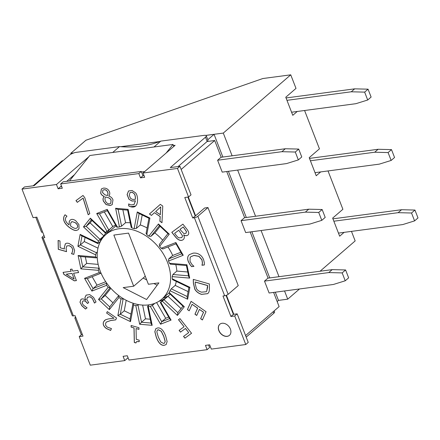 <?xml version="1.0" encoding="UTF-8"?>
<svg xmlns="http://www.w3.org/2000/svg" width="440" height="440" viewBox="0 0 440 440"><rect width="100%" height="100%" fill="white"/><g stroke="black" fill="none" stroke-linecap="round" stroke-linejoin="round"><path stroke-width="0.66" d="M195.591 215.782L204.6 207.999L207.961 207.548L197.857 216.277A2.673 0.786 158.8 0 1 194.392 217.734L192.715 217.96L195.591 215.782L188.315 197.027M128.067 357.736L124.757 360.597L90.299 365.173L79.222 336.617L83.006 336.116L75.07 315.651L73.387 315.876L43.115 237.826A2.673 0.786 158.8 0 1 41.992 237.611A2.673 0.786 158.8 0 1 42.378 236.924L43.995 235.532M43.115 237.826L44.798 237.6L36.856 217.14L33.077 217.641L22 189.085L56.458 184.509L88.803 156.767M166.166 153.027L173.014 144.458L173.784 146.448M173.426 145.524L175.109 145.305L143.022 173.014L177.48 168.438L188.556 196.994L191.015 194.871L179.938 166.315L170.274 167.596L205.497 137.175A5.341 1.573 -21.2 0 0 206.278 135.8A5.341 1.573 -21.2 0 0 204.028 135.377L160.793 141.119A134.052 98.83 49.2 0 1 119.515 146.597L76.279 152.339A5.341 1.573 -21.2 0 0 69.35 155.254L34.122 185.68L24.459 186.962L22 189.085M103.334 237.138L100.947 239.201A44.594 32.879 -130.8 0 0 100.342 240.57L101.602 239.481M151.063 304.452L150.992 304.513A44.594 32.879 -130.8 0 0 151.762 304.42A44.594 32.879 -130.8 0 0 152.521 304.31L152.916 303.969M162.882 298.221A44.594 32.879 49.2 0 0 165.704 297.077L167.404 296.428L163.433 300.031A44.594 32.879 -130.8 0 0 164.588 299.178L168.553 295.763M143.022 173.014L144.683 177.298L140.481 177.854L138.82 173.569L141.279 171.452L63.118 181.83L60.66 183.953L62.321 188.232L58.119 188.793L60.577 186.67L61.661 186.527M141.279 171.452L142.94 175.731L144.023 175.588M208.577 344.96L209.578 347.534L207.119 349.657L128.959 360.036L127.297 355.751L123.096 356.312L124.757 360.597M234.707 315.97L230.923 316.47L233.382 314.347L237.16 313.847L234.707 315.97L245.779 344.526L211.321 349.102L209.66 344.817L205.458 345.373L207.119 349.657M245.779 344.526L248.237 342.402L237.16 313.847M219.868 324.214A7.343 5.412 -130.8 0 0 219.681 331.975A7.343 5.412 -130.8 0 0 227.26 336.27A7.343 5.412 -130.8 0 0 229.466 335.33M227.15 336.364A7.343 5.412 49.2 0 1 219.549 332.03A7.343 5.412 49.2 0 1 219.813 324.264A7.343 5.412 49.2 0 1 228.712 326.282A7.343 5.412 49.2 0 1 229.411 335.379A7.343 5.412 49.2 0 1 227.15 336.364M181.753 253.776L168.729 258.885L168.531 261.024A44.594 32.879 49.2 0 1 169.4 263.269L170.72 264.011M168.531 261.024L183.227 255.261L182.072 254.331L175.901 243.634L175.879 242.517L161.178 248.287L162.96 248.875M192.715 217.96L184.773 197.494L188.556 196.994M60.66 183.953L138.82 173.569M58.119 188.793L56.458 184.509M230.923 316.47L222.987 296.005L224.664 295.784A2.673 0.786 -21.2 0 0 228.135 294.327L238.238 285.599L207.961 207.548M151.454 215.413L149.435 214.011L160.314 204.358L162.767 206.058L161.981 222.723L159.88 221.265L160.155 216.645L154.44 212.674L151.454 215.413M66.913 216.216L65.78 217.591C64.796 219.852 65.896 222.294 69.069 224.912L69.24 221.447L70.158 220.088L71.258 219.511C72.512 219.131 73.997 219.538 75.713 220.737L78.925 224.587L79.024 228.509L78.133 229.757L76.384 230.466C74.904 230.67 72.847 229.873 70.208 228.074C67.59 226.27 65.719 224.34 64.587 222.288C63.454 220.226 63.305 218.18 64.147 216.15L65.016 214.803L66.946 216.139L66.644 216.409L66.924 216.194M65.456 243.81L65.213 244.041C65.912 243.161 67.194 242.974 69.058 243.48L72.952 246.01L74.608 250.415L73.788 254.381L71.511 253.732L72.331 252.082L72.749 249.849L71.72 247.242L69.091 245.674L66.792 245.933L66.105 248.364L66.561 251.664L58.284 249.31L58.096 240.455L59.989 240.994L60.132 247.764L64.41 248.985L64.29 247.495L65.423 243.837M69.091 245.674L66.792 245.933M164.329 345.296C161.156 345.73 158.466 343.046 156.272 337.255L154.825 331.711L155.798 328.686L157.603 327.954C160.776 327.492 163.465 330.171 165.671 335.995L167.123 341.55L166.149 344.559L164.329 345.296L166.183 344.531M184.916 338.157L183.541 336.424L188.711 332.618L185.444 328.488L180.488 332.134L179.113 330.402L184.069 326.755L178.486 319.709L179.965 318.62L191.56 333.267L184.916 338.157L191.554 333.262M187.429 309.568L191.081 301.34L206.047 311.735L202.4 319.968L200.629 318.736L203.5 312.252L199.403 309.402L196.724 315.452L194.953 314.221L197.632 308.176L192.077 304.315L189.2 310.8L187.429 309.568L189.239 310.717M189.915 264.545L188.331 261.63C187.479 259.43 187.429 257.56 188.183 256.014L189.233 254.683L193.045 253.171C195.476 252.868 197.615 253.314 199.458 254.507C201.311 255.673 202.686 257.389 203.583 259.649L204.336 262.631L204.336 264.957L201.977 265.271L202.406 263.054L201.905 259.859L198.963 256.372L193.941 255.481L190.861 256.696L190.091 257.609L190.036 261.432L192.016 264.561L193.941 266.338L191.609 266.646L189.915 264.545L191.675 266.585L193.924 266.288M208.269 293.04L207.674 293.661L201.57 294.382C198.517 293.42 196.251 291.682 194.772 289.173L193.364 283.091L193.287 279.378L209.347 283.949L209.424 287.623C209.457 290.45 209.072 292.254 208.269 293.04M131.142 327.14L131.109 325.495L138.941 327.723L138.98 329.373L136.065 328.543L136.29 339.356L139.205 340.186L139.238 341.666L136.466 341.638L135.966 342.969L134.299 342.496L133.991 327.954L131.142 327.14L134.062 327.894L134.371 342.436L135.971 342.892M106.623 313.126L107.3 311.603L116.529 318.016L115.704 319.88L110.682 320.534L106.491 322.02L105.644 323.175L105.655 325.341L107.25 327.145L111.441 328.565L110.611 330.44L106.425 328.57C103.582 326.469 102.63 324.231 103.565 321.855L105.507 319.759L108.504 318.901L113.971 318.23L106.689 313.066L113.971 318.23M87.675 297.132L86.691 299.255L88.704 302.583L87.467 303.49L86.95 302.841C85.454 300.982 84.046 300.443 82.726 301.235L82.132 302.891L83.199 304.925L87.076 307.874L85.498 309.034L81.791 305.718L79.976 302.17L80.993 299.354C82.439 298.54 83.985 298.832 85.624 300.229L84.892 297.649L86.136 295.119L89.667 294.569L93.55 297.418L96.036 301.923L94.457 303.083L92.356 298.485L89.98 296.725L87.401 297.358L90.046 296.665L92.428 298.425L94.523 303.023L96.03 301.917M82.797 301.175L82.797 301.175C84.112 300.382 85.52 300.922 87.021 302.781L87.538 303.435L88.699 302.577M70.378 269.313L71.968 269.099L72.738 271.084L77.787 270.413L78.623 272.558L73.568 273.229L76.422 280.588L74.349 280.863L63.877 274.417L63.08 272.365L71.148 271.293L70.378 269.313M83.006 195.448L84.75 197.643L89.793 213.626L88.209 214.792L83.055 198.132L77.319 202.356L75.955 200.635L83.006 195.448M112.981 199.876L112.2 204.677L110.138 205.53L106.057 204.567L103.417 201.185C102.707 199.304 102.982 197.764 104.242 196.565L104.214 196.493C102.449 195.828 101.261 194.695 100.656 193.094L101.371 188.941L103.384 188.117C106.26 187.919 108.284 189.134 109.45 191.769C110.066 193.413 109.824 194.821 108.735 195.993L108.763 196.064C110.803 196.642 112.211 197.912 112.981 199.876M135.922 205.7C134.8 207.064 133.012 207.411 130.548 206.734L128.722 205.992L128.678 203.913L130.796 204.941L134.041 204.523L135.371 200.888L132.05 201.064L128.931 199.227L127.1 194.612L128.524 190.988L132.083 190.493L135.68 192.957C136.84 194.392 137.462 196.548 137.55 199.43C137.599 202.224 137.06 204.314 135.922 205.7L135.531 206.085M183.667 234.96C184.685 237.034 184.487 238.629 183.073 239.74C181.918 240.51 180.681 240.62 179.355 240.07C177.969 239.569 176.556 238.381 175.12 236.517L171.793 232.32L182.908 224.142L185.977 228.019C187.495 229.834 188.359 231.226 188.573 232.194C188.969 233.547 188.683 234.553 187.721 235.224C186.61 235.978 185.273 235.879 183.716 234.922L183.788 234.861C185.339 235.818 186.676 235.917 187.792 235.169L187.946 235.043M188.535 275.825L172.893 274.494L172.166 276.617A44.594 32.879 49.2 0 1 172.216 278.79L172.997 279.461M187.204 296.522L171.243 288.827L169.978 290.714A44.594 32.879 49.2 0 1 169.197 292.485L169.45 292.875M162.294 301.169L177.413 315.42L177.815 312.686L164.032 299.695L162.294 301.169A44.594 32.879 49.2 0 1 160.798 302.269L171.078 320.084L169.917 319.154L160.298 302.473M150.288 306.394L160.567 324.209L161.722 321.69L152.356 305.454L150.288 306.394A44.594 32.879 49.2 0 1 149.303 306.543A44.594 32.879 49.2 0 1 148.308 306.658L147.829 306.053L147.598 306.46M135.784 305.591L139.656 324.258L141.521 322.234L137.989 305.217L135.784 305.591A44.594 32.879 49.2 0 1 133.623 304.981L133.05 303.809L132.831 304.156M120.989 298.887L117.865 315.557L120.28 314.226L123.129 299.024L120.989 298.887A44.594 32.879 49.2 0 1 118.976 297.484L118.432 295.922M108.163 287.293L98.516 299.437L101.239 298.892L110.028 287.82L108.163 287.293A44.594 32.879 49.2 0 1 106.601 285.324L106.464 283.316L93.06 288.574L97.02 285.153L105.738 281.732M100.997 273.042L100.689 273.312L99.248 272.58A44.594 32.879 49.2 0 1 98.384 270.341L98.698 268.186L82.737 266.827L86.697 263.406L98.175 264.385M97.201 257.114L96.525 257.703L95.612 256.993A44.594 32.879 49.2 0 1 95.568 254.821L96.421 252.736L80.322 244.97L84.282 241.549L97.983 248.16M100.491 241.373L98.175 243.37L97.801 242.897A44.594 32.879 49.2 0 1 98.588 241.126L99.968 239.322L86.185 226.325L90.145 222.91L103.928 235.901L99.968 239.322M105.391 232.496L105.484 232.436A44.594 32.879 49.2 0 1 106.981 231.336L108.807 229.983L99.462 213.774M117.068 226.743L117.497 227.211A44.594 32.879 49.2 0 1 119.471 226.952L121.589 226.144L118.102 209.33M131.428 226.98L132 228.014A44.594 32.879 49.2 0 1 134.156 228.63L136.367 228.382L139.156 213.532M146.289 233.167L146.79 234.724A44.594 32.879 49.2 0 1 148.803 236.121L150.898 236.368L159.429 225.621M159.297 244.47L159.621 246.318A44.594 32.879 49.2 0 1 161.178 248.287M168.729 258.885L172.689 255.464A44.594 32.879 -130.8 0 0 167.959 246.961M172.893 274.494L176.853 271.073A44.594 32.879 -130.8 0 0 175.819 264.644M171.243 288.827L175.203 285.406A44.594 32.879 -130.8 0 0 176.297 281.435M164.032 299.695L167.987 296.274A44.594 32.879 -130.8 0 0 170.154 294.113M158.675 301.422A44.594 32.879 -130.8 0 0 164.571 298.793L160.611 302.214M152.356 305.454L154.825 303.314M105.886 234.537L108.708 230.72A44.594 32.879 49.2 0 1 110.121 228.85M149.298 304.783L147.829 306.053M137.989 305.217L138.694 304.612M133.573 303.358L133.05 303.809M123.129 299.024L123.448 298.749M99.088 267.85L98.698 268.186M96.525 257.703L96.113 257.862M97.361 251.922L96.421 252.736M98.175 243.37L97.757 243.551M107.278 231.132A44.594 32.879 -130.8 0 0 103.928 235.901M115.632 225.06A44.594 32.879 -130.8 0 0 112.767 226.562L108.807 229.983M130.24 222.783A44.594 32.879 -130.8 0 0 125.549 222.723L121.589 226.144M147.12 227.942A44.594 32.879 -130.8 0 0 140.327 224.961L136.367 228.382M162.685 240.202A44.594 32.879 -130.8 0 0 154.853 232.947L150.898 236.368M159.621 246.318L169.263 234.168L168.124 233.816L159.027 225.247L158.45 223.977L148.803 236.121M146.79 234.724L149.913 218.048L148.973 218.273L138.468 213.202L137.286 211.954L134.156 228.63M132 228.014L128.128 209.352L127.617 210.128L131.219 227.502M128.128 209.352L115.599 208.285L117.464 209.275L127.622 210.139M117.497 227.211L107.217 209.396L107.239 210.513L116.859 227.194M107.217 209.396L96.701 213.521L99.209 213.879L107.338 210.689M105.484 232.436L90.365 218.185L90.943 219.456L105.111 232.81M90.365 218.185L83.468 226.875L86.185 226.325L91.344 219.83M97.801 242.897L80.141 234.377L81.329 235.626L97.807 243.573M80.141 234.377L77.908 246.301L80.322 244.97L82.011 235.956M95.612 256.993L78.1 255.503L79.959 256.493L96.157 257.868M78.1 255.503L80.867 268.851L82.737 266.827L80.603 256.548M99.248 272.58L84.552 278.35L87.054 278.702L100.507 273.422M84.552 278.35L91.905 291.093L93.06 288.574L87.307 278.603M98.516 299.437L109.329 309.634L109.731 306.9L101.239 298.892L105.193 295.471L112.97 302.797M117.865 315.557L130.499 321.651L129.96 319.49L132.842 304.117M139.656 324.258L152.18 325.325L151.19 323.785L147.587 306.405M177.413 315.42L184.316 306.735L183.178 306.383L169.01 293.029M169.978 290.714L187.638 299.233L187.099 297.066L188.892 287.507M187.638 299.233L189.877 287.304L188.936 287.529L172.453 279.582M172.689 255.464L180.873 252.252M160.144 226.292L154.853 232.947M142.197 215.001L140.327 224.961M122.859 209.732L125.549 222.723M104.297 211.877L112.767 226.562M92.054 220.501L90.145 222.91M85.052 237.424L84.282 241.549M85.355 256.949L86.697 263.406M92.147 276.705L97.02 285.153M110.875 288.327L105.193 295.471M130.059 318.945L120.28 314.226L124.24 310.805L130.977 314.055M126.209 300.3L124.24 310.805M151.036 323.043L141.521 322.234L145.481 318.813L150.244 319.22M142.632 305.074L145.481 318.813M169.598 318.604L161.722 321.69L165.682 318.274L168.724 317.081M156.607 302.544L165.682 318.274M167.987 296.274L181.055 308.589M175.203 285.406L188.122 291.638M172.166 276.617L189.679 278.108L188.694 276.568L186.417 265.546M189.679 278.108L186.912 264.754L186.401 265.529L170.22 264.165M176.853 271.073L187.743 272.003M185.911 233.349L186.549 231.688L183.255 226.952L179.933 229.405L183.827 233.585L186.065 233.222M186.478 231.748L183.255 226.952M183.189 227.013L179.933 229.405M185.977 233.288L186.549 231.688M181.401 237.754C182.27 237.243 182.529 236.423 182.188 235.296L178.767 230.257L174.592 233.338L175.84 234.916C177.062 236.522 178.096 237.518 178.943 237.892L181.66 237.551M182.188 235.296L178.767 230.257M178.701 230.313L174.592 233.338M181.467 237.694C182.336 237.182 182.6 236.363 182.259 235.235M171.864 232.265L175.186 236.462C176.627 238.326 178.035 239.509 179.421 240.009C180.747 240.559 181.99 240.449 183.139 239.679M134.145 193.743L132.11 192.253L130.081 192.544L129.283 195.14L130.438 198.264L132.489 199.408L135.35 199.337L135.366 198.33C135.3 196.185 134.893 194.656 134.145 193.743L132.176 192.192L130.114 192.517M135.35 199.337L135.438 198.27C135.366 196.125 134.959 194.601 134.211 193.683M128.931 199.227L132.116 201.003L135.438 200.833L134.074 204.49M128.59 190.927L127.166 194.552L128.997 199.166M128.75 203.929L128.793 205.931L130.62 206.674L135.564 206.052M107.36 195.58C108.059 194.507 108.114 193.331 107.531 192.055C106.854 190.438 105.683 189.679 104.011 189.767L102.867 190.229L102.531 192.577L104.88 194.816L107.426 195.525C108.125 194.453 108.185 193.276 107.597 191.994C106.926 190.382 105.749 189.618 104.082 189.706L102.905 190.201M108.202 197.725L105.644 196.972C104.863 197.945 104.764 199.21 105.342 200.761C106.315 202.912 107.707 203.946 109.522 203.869L110.732 203.374L111.04 200.36C110.666 199.122 109.72 198.242 108.202 197.725L105.644 196.972M110.764 203.346L111.111 200.299C110.732 199.062 109.786 198.187 108.273 197.665M104.214 196.493L104.313 196.504C103.048 197.703 102.773 199.243 103.483 201.13L106.123 204.507L110.209 205.469L112.233 204.649M101.404 188.914L100.722 193.034C101.326 194.634 102.514 195.767 104.286 196.438M76.026 200.58L77.385 202.296L83.127 198.077L88.281 214.737L89.793 213.62M74.157 279.043L72.05 273.383L66.237 274.203L74.157 279.043L72.05 273.383M71.984 273.444L66.237 274.203M70.466 269.297L71.148 271.293M63.168 272.355L63.943 274.357L74.415 280.803L76.401 280.538M73.568 273.229L78.601 272.514M84.892 297.649L85.734 300.146M86.207 295.059L84.959 297.589M79.976 302.17L81.857 305.657L85.569 308.974L87.071 307.868M81.064 299.293L80.042 302.11M107.333 311.625L106.689 313.066M104.709 320.287L103.631 321.794C102.696 324.17 103.653 326.409 106.497 328.51L110.677 330.385M106.53 321.992L110.754 320.48L115.77 319.82M131.18 325.512L131.214 327.085M136.499 341.611L139.238 341.583M136.065 328.543L138.98 329.291M206.707 291.192L207.647 287.144L207.609 285.505L195.245 281.991L195.212 283.685L196.372 288.448C197.368 290.219 199.095 291.456 201.548 292.155L206.212 291.736L206.707 291.192L207.609 285.505M207.543 285.566L195.179 282.051M206.245 291.704L206.773 291.132M194.772 289.173L194.843 289.113C196.323 291.621 198.589 293.359 201.641 294.322L207.713 293.634M193.353 279.4L193.43 283.036L194.843 289.113M189.266 254.656L188.254 255.959C187.501 257.499 187.55 259.369 188.403 261.575L189.981 264.484M190.894 256.663L194.013 255.42L199.034 256.311L201.977 259.798L202.477 262.994L202.043 265.21L204.341 264.908M191.114 301.361L187.501 309.513M192.077 304.315L197.698 308.116L195.019 314.16L196.757 315.37M199.403 309.402L203.572 312.191L200.695 318.675L202.439 319.886M183.612 336.369L184.982 338.096M178.558 319.655L184.069 326.755M179.185 330.352L180.554 332.079L185.51 328.433L188.711 332.618M158.274 336.991L160.781 342.007L163.609 343.448L164.588 343.057L165.121 341.402L163.669 336.259L161.222 331.304L158.318 329.802L157.355 330.187L156.827 331.843L158.274 336.991M164.621 343.03L165.193 341.341L163.735 336.199L161.288 331.243L158.384 329.742L157.388 330.159M155.832 328.652L154.897 331.683L156.338 337.194C158.538 342.991 161.222 345.67 164.395 345.241M65.279 243.98L64.356 247.434L64.41 248.985M58.168 240.477L58.355 249.249L66.544 251.581M71.72 247.242L72.814 249.788L72.397 252.021L71.577 253.677L73.826 254.315M69.157 245.614L71.792 247.187M71.995 221.672L70.73 222.998L70.516 225.913L71.445 226.606C73.486 227.964 74.943 228.569 75.818 228.41L76.918 228.019L77.391 227.359C78.062 225.858 77.264 224.268 75.004 222.591L72.067 221.612L71.445 221.953M76.951 227.986L77.462 227.299C78.128 225.797 77.33 224.208 75.07 222.53L72.067 221.612M70.191 220.061L69.311 221.386L69.069 224.912M65.082 214.742L64.218 216.095C63.377 218.119 63.52 220.165 64.653 222.228C65.785 224.279 67.661 226.21 70.273 228.014C72.919 229.812 74.976 230.61 76.45 230.406L78.166 229.73M160.699 206.965L155.65 211.563L160.336 214.715L160.765 206.91L160.27 214.77M149.435 214.011L151.52 215.353M154.44 212.674L160.221 216.585L159.951 221.205L161.986 222.618M160.314 204.358L149.507 213.956M41.992 237.611L72.264 315.661A2.673 0.786 -21.2 0 0 73.387 315.876M187.897 197.082L195.168 215.837M226.045 295.438L233.382 314.347M79.222 336.617L81.68 334.493L82.341 334.406M179.938 166.315L177.48 168.438M140.481 177.854L142.94 175.731M246.186 337.111L273.796 313.258A5.341 1.573 -21.2 0 0 274.577 311.889L274.18 310.866M160.793 141.119L154.006 146.977M61.43 185.933L60.984 186.318A0.803 0.49 82.4 0 0 60.803 186.643M74.569 174.587L66.737 181.346M178.096 166.562L207.157 141.46A5.341 1.573 -21.2 0 0 207.939 140.085L206.278 135.8M119.515 146.597L112.722 152.46M226.43 295.29L233.799 314.292M273.614 292.413L279.12 306.603L245.586 335.561M268.081 278.141L250.173 231.974M244.635 217.701L226.727 171.534M221.194 157.262L214.698 140.508L181.165 169.472M295.284 152.026L298.342 159.913L286.517 163.592L222.222 172.128L217.608 160.232L221.018 157.284L285.312 148.748L281.902 151.696L295.284 152.026L298.7 149.078L285.312 148.748M318.731 212.465L321.789 220.352L309.958 224.032L245.663 232.573L241.049 220.671L244.464 217.723L308.759 209.187L305.344 212.135L318.731 212.465L322.141 209.517L308.759 209.187M342.172 272.905L345.23 280.791L333.399 284.471L269.11 293.013L264.495 281.111L267.905 278.163L332.2 269.627L328.784 272.575L342.172 272.905L345.587 269.957L332.2 269.627M75.884 317.752L74.8 317.895L75.653 317.158M81.351 334.78L74.8 317.895M42.658 232.089L41.575 232.232L35.778 217.283M173.014 144.458L89.809 155.507L69.454 180.989M144.711 171.556L141.488 171.985M63.113 160.639L62.156 160.765L33.165 185.806M214.698 140.508L207.086 141.521M158.901 282.876L146.581 299.525L123.184 287.617L133.689 286.22L113.845 235.065L128.552 233.107L148.396 284.268L158.901 282.876M133.689 286.22L145.272 276.216M143.115 278.08L146.707 279.912M153.852 283.547L157.157 285.23M100.271 271.271A42.724 31.499 49.2 0 1 105.963 234.471A42.724 31.499 49.2 0 1 157.729 246.213A42.724 31.499 49.2 0 1 161.816 299.139A42.724 31.499 49.2 0 1 100.271 271.271M414.942 210.056L401.555 209.726L398.145 212.674L411.527 213.004L414.942 210.056L418 217.943L414.584 220.891L402.76 224.571L338.465 233.107L333.85 221.21L398.145 212.674M411.527 213.004L414.584 220.891M391.501 149.617L378.114 149.281L374.699 152.229L388.086 152.565L391.501 149.617L394.559 157.498L391.144 160.446L379.313 164.131L315.024 172.667L310.409 160.771L374.699 152.229M388.086 152.565L391.144 160.446M368.055 89.177L354.673 88.842L351.257 91.79L364.645 92.125L368.055 89.177L371.113 97.059L367.702 100.007L355.872 103.692L291.577 112.228L286.963 100.331L351.257 91.79M364.645 92.125L367.702 100.007M298.342 159.913L301.757 156.965L298.7 149.078M321.789 220.352L325.199 217.404L322.141 209.517M345.23 280.791L348.645 277.844L345.587 269.957M264.495 281.111L328.784 272.575M241.049 220.671L305.344 212.135M217.608 160.232L281.902 151.696M401.555 209.726L332.932 218.84M378.114 149.281L309.485 158.4M333.85 221.21L332.651 218.119L342.892 209.275L328.02 170.94M310.409 160.771L309.205 157.674L319.445 148.83L304.579 110.501M354.673 88.842L286.044 97.955M286.963 100.331L285.764 97.234L296.005 88.391L290.741 74.828L223.295 133.084L232.111 155.81M297.231 111.48L292.776 115.319L291.577 112.228M344.113 232.359L339.664 236.203L338.465 233.107M320.672 171.919L316.223 175.764L315.024 172.667M237.65 170.082L255.558 216.249M261.091 230.522L278.999 276.694M284.537 290.961L287.722 299.173L278.476 300.399L277.167 301.565M351.466 231.38L355.163 240.922L320.062 271.238M299.53 288.97L287.722 299.173M222.871 157.041L214.06 134.332L207.801 139.739M214.06 134.332L205.81 135.427M159.643 141.559L120.879 146.707M290.741 74.828L262.796 78.54L85.91 140.25L70.758 153.34L73.826 152.933M120.758 146.696L159.742 141.521M205.755 135.41L223.295 133.084M71.06 154.115L70.758 153.34M278.476 300.399L275.291 292.188M269.753 277.921L251.845 231.748M246.312 217.481L228.404 171.309M183.227 255.261L175.879 242.517M194.392 217.734L224.664 295.784M186.912 264.754L169.4 263.269M189.877 287.304L172.216 278.79M184.316 306.735L169.197 292.485M160.567 324.209L171.078 320.084M152.18 325.325L148.308 306.658M130.499 321.651L133.623 304.981M109.329 309.634L118.976 297.484M91.905 291.093L106.601 285.324M80.867 268.851L98.384 270.341M77.908 246.301L95.568 254.821M83.468 226.875L98.588 241.126M96.701 213.521L106.981 231.336M115.599 208.285L119.471 226.952M149.913 218.048L137.286 211.954M169.263 234.168L158.45 223.977M228.135 294.327L197.857 216.277M273.796 313.258L273.196 311.713M205.497 137.175L207.157 141.46M162.729 249.013L176 243.804M167.915 233.618L159.286 244.481M148.935 218.251L146.064 233.58M118.437 295.911L109.632 307.005M182.963 306.185L177.716 312.791M116.039 225.77L105.963 234.471M169.031 292.908L161.816 299.139"/></g></svg>
